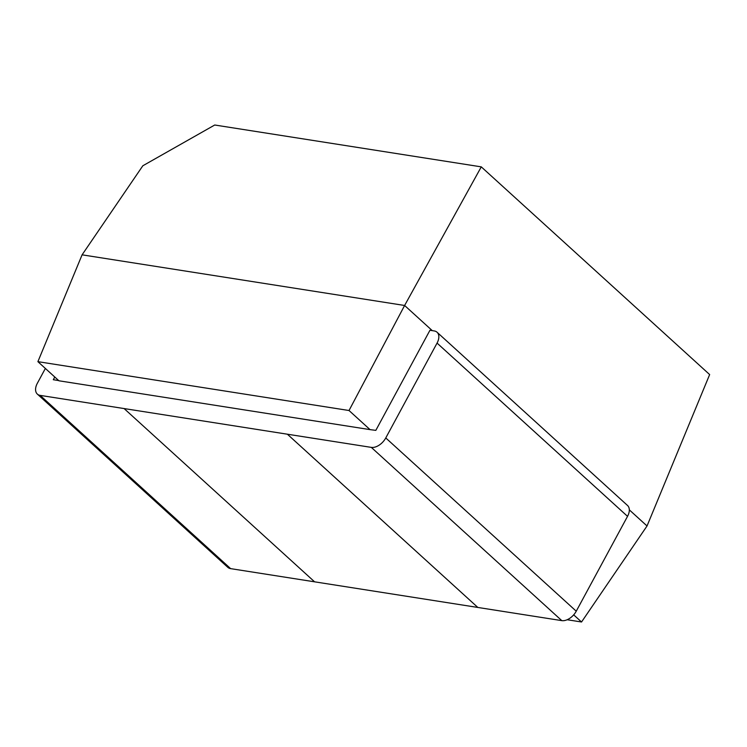<?xml version="1.0" encoding="UTF-8"?>
<svg xmlns="http://www.w3.org/2000/svg" width="747" height="747" viewBox="0 0 747 747"><rect width="100%" height="100%" fill="white"/><g stroke="black" fill="none" stroke-linecap="round" stroke-linejoin="round"><path stroke-width="1.12" d="M477.837 607.451L561.791 620.626A12.839 7.862 132.3 0 0 576.245 611.195L385.769 437.947A12.839 7.862 132.3 0 1 371.306 447.378L287.362 434.203L477.837 607.451L314.58 581.82L124.105 408.562L287.362 434.203M576.245 611.195L627.536 516.345A12.839 7.862 -47.7 0 0 627.545 505.495L437.06 332.238A12.839 7.862 -47.7 0 0 434.259 330.949L429.945 330.277L375.825 430.365L370.045 429.628L58.92 380.783L37.901 361.66L349.026 410.514L404.613 305.476L432.28 330.641M385.769 437.947L437.06 343.088A12.839 7.862 -47.7 0 0 437.06 332.238M349.026 410.514L370.045 429.628M573.687 614.856L581.539 621.99L647.033 525.972L709.65 374.574L481.273 166.861L404.613 305.476L82.086 254.83L142.836 165.769L214.725 125.01L481.273 166.861M629.319 509.856L647.033 525.972M581.539 621.99L567.178 619.739M37.901 361.66L82.086 254.83M45.362 368.448L37.359 383.248A12.839 7.862 -47.7 0 0 37.35 394.099L227.826 567.346A12.839 7.862 -47.7 0 0 230.636 568.635L314.58 581.82M124.105 408.562L40.151 395.387L230.636 568.635M37.35 394.099A12.839 7.862 -47.7 0 0 40.151 395.387M58.686 380.568L53.308 379.719L54.774 377.011M561.791 620.626L371.306 447.378M627.536 516.345L437.06 343.088"/></g></svg>
